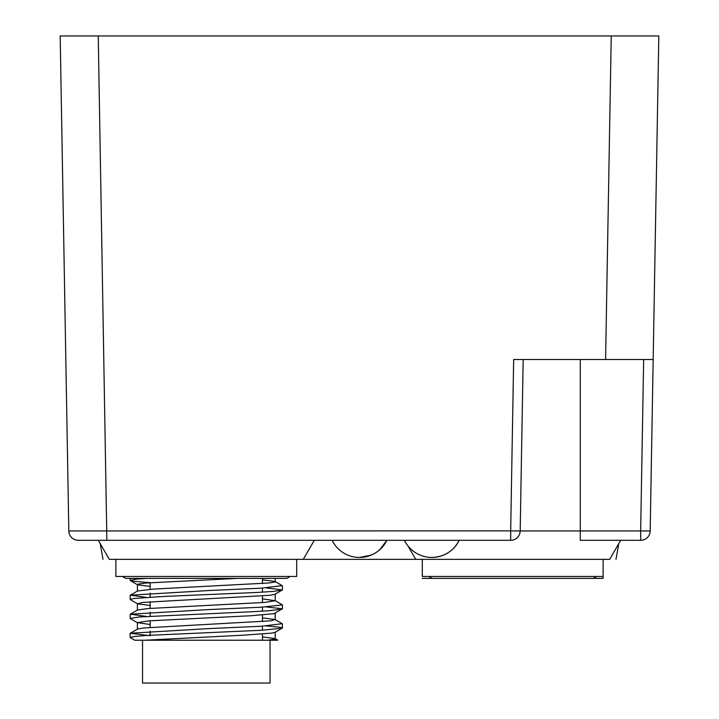 <?xml version="1.0" encoding="UTF-8"?>
<svg xmlns="http://www.w3.org/2000/svg" width="719" height="719" viewBox="0 0 719 719"><rect width="100%" height="100%" fill="white"/><g stroke="black" fill="none" stroke-linecap="round" stroke-linejoin="round"><path stroke-width="1.08" d="M510.67 540.311L510.67 530.874L520.188 530.955A9.518 9.518 0 0 1 510.67 540.311L78.335 540.311A9.518 9.518 0 0 1 68.817 530.955L60.18 35.95L658.82 35.95L611.24 35.95L605.596 359.5L653.176 359.5L650.183 530.955L640.665 530.955L643.658 359.5M60.18 35.95L98.242 35.95L106.879 540.311M523.18 359.5L520.188 530.955L640.665 530.955L640.665 540.311A9.518 9.518 0 0 0 650.183 530.955A9.518 9.518 0 0 1 640.665 540.311A9.518 9.518 0 0 0 650.183 530.955A9.518 9.518 0 0 1 640.665 540.311L580.278 540.311L580.278 359.5M658.82 35.95L653.176 359.5M431.822 557.441A30.45 30.45 0 0 0 459.207 540.311C453.347 551.239 444.216 556.946 431.822 557.441A30.45 30.45 0 0 1 404.438 540.311L314.275 540.311L303.283 559.337L609.703 559.337L620.695 540.311M100.229 543.636L102.997 559.337L100.229 543.636M618.771 543.636L616.003 559.337L618.771 543.636M386.885 540.311C381.016 551.239 371.894 556.946 359.5 557.441A30.45 30.45 0 0 0 386.885 540.311L379.758 549.72A30.45 30.45 0 0 1 371.076 555.149L359.5 557.441A30.45 30.45 0 0 1 332.115 540.311M98.305 540.311L109.297 559.337L303.283 559.337M415.717 559.337L407.943 545.883M78.335 540.311A9.518 9.518 0 0 1 68.817 530.955L510.67 530.874L513.663 359.5L605.596 359.5M136.331 578.373L125.744 578.373L136.331 578.373L125.744 578.373L122.446 576.467L125.744 578.373L122.446 576.467L125.744 578.373L286.836 578.373L290.125 576.467M281.471 578.373L286.836 578.373M428.875 576.467L432.164 578.373L437.529 578.373L422.305 578.373M422.305 559.337L422.305 576.467L603.115 576.467L603.115 559.337L603.115 578.373L582.669 578.373L593.256 578.373L596.554 576.467M266.111 625.952L279.934 627.193L282.414 627.975L274.991 632.378L271.638 633.124L243.642 635.165L144.995 640.225L267.585 640.225L274.469 639.227L274.982 638.562L262.435 636.917M130.337 633.241L137.68 628.999L143.629 627.975L271.027 620.812L274.991 619.526L262.435 617.891M130.337 614.215L137.59 610.018L147.979 608.544L264.889 602.405L275.179 600.725L262.435 598.855M130.337 595.179L137.59 590.982L153.363 589.104L269.176 582.965L274.946 581.941L274.982 581.464L262.435 579.82M237.746 578.373L146.388 583.001L138.497 584.026L137.599 584.799L150.145 586.434M266.093 587.89L282.414 589.904L274.991 594.307L269.913 595.278L142.407 602.441L137.599 603.825L150.145 605.47M266.129 606.917L282.324 608.786L273.957 613.684L250.994 615.734L148.977 620.848L137.401 622.636L150.145 624.505M134.723 640.225L142.533 640.225L142.533 683.05L270.047 683.05L270.047 640.225L277.849 640.225L134.723 640.225L130.157 637.492L130.157 633.448M262.435 578.373L262.435 583.567M262.435 588.115L262.435 592.15M262.435 595.952L262.435 602.603M262.435 607.151L262.435 611.186M262.435 614.988L262.435 621.629M262.435 626.177L262.435 630.221M262.435 634.023L262.435 640.225M150.145 635.695L130.355 633.241L208.986 628.586L261.042 626.258L282.172 623.724M146.46 616.435L130.382 614.206L208.941 609.559L261.033 607.231L282.414 604.904L274.991 600.5M146.478 597.399L130.364 595.179L208.977 590.524L261.024 588.196L282.163 585.661M146.46 578.373L136.682 579.128L130.166 580.395L132.682 581.177L150.145 582.633M282.234 590.11L273.355 591.404L257.636 592.42L162.656 596.509L133.231 598.559L130.265 599.583L137.59 603.825M282.234 609.146L268.034 610.835L249.79 611.851L139.144 616.965L130.166 618.457L137.59 622.861M282.243 628.181L261.635 630.266L147.889 635.38L135.01 636.405L130.157 637.492M115.885 559.337L115.885 576.467L296.695 576.467L296.695 559.337M432.164 578.373L593.256 578.373M371.076 555.149A30.45 30.45 0 0 0 379.758 549.72A30.45 30.45 0 0 1 371.076 555.149A30.45 30.45 0 0 0 379.758 549.72A30.45 30.45 0 0 1 371.076 555.149A30.45 30.45 0 0 0 379.758 549.72A30.45 30.45 0 0 1 371.076 555.149M275.188 638.787L275.188 632.262M275.188 619.76L275.188 613.235M275.188 600.725L275.188 594.2M275.188 581.689L275.188 578.373M137.392 629.161L137.392 622.636M137.392 610.125L137.392 603.601M137.392 591.09L137.392 584.565M150.145 582.696L150.145 589.337M150.145 593.139L150.145 597.174M150.145 601.731L150.145 608.373M150.145 612.175L150.145 616.21M150.145 620.758L150.145 627.399M150.145 631.201L150.145 635.245M282.423 627.975L282.423 623.939M282.423 608.939L282.423 604.904M282.423 589.904L282.423 585.868M130.157 618.457L130.157 614.421M130.157 599.421L130.157 595.386M130.157 580.395L130.157 578.373M282.243 623.724L274.991 619.526M282.243 585.661L274.991 581.464M277.858 640.216L274.991 638.562M130.337 580.601L137.59 584.799"/></g></svg>
